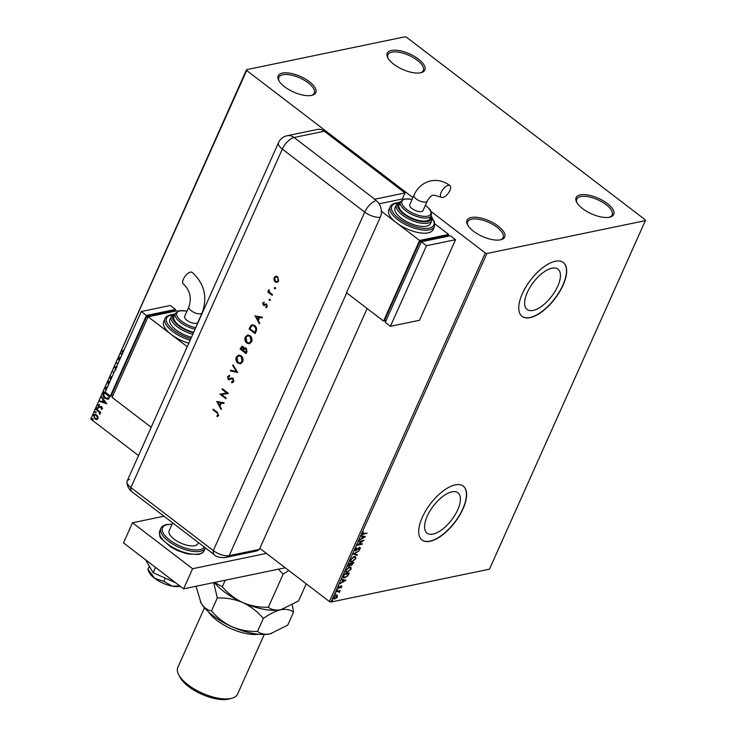 <?xml version="1.0" encoding="UTF-8"?>
<svg xmlns="http://www.w3.org/2000/svg" width="736" height="736" viewBox="0 0 736 736"><rect width="100%" height="100%" fill="white"/><g stroke="black" fill="none" stroke-linecap="round" stroke-linejoin="round"><path stroke-width="1.1" d="M471.27 217.516A20.599 8.51 24.1 0 0 467.526 224.701A20.599 8.51 24.1 0 0 481.924 236.238A20.599 8.51 24.1 0 0 500.452 239.835A20.599 8.51 24.1 0 0 501.041 239.697A20.599 8.51 24.1 0 0 497.858 225.842A20.599 8.51 24.1 0 0 471.27 217.516M467.875 225.345A19.394 8.013 -155.9 0 1 467.71 221.766A19.394 8.013 -155.9 0 1 471.675 219.181A19.394 8.013 -155.9 0 1 493.12 224.655A19.394 8.013 -155.9 0 1 503.111 237.599A19.394 8.013 -155.9 0 1 500.333 239.862M580.318 194.893A20.599 8.51 24.1 0 0 576.582 202.087A20.599 8.51 24.1 0 0 590.98 213.615A20.599 8.51 24.1 0 0 609.509 217.212A20.599 8.51 24.1 0 0 610.098 217.074A20.599 8.51 24.1 0 0 606.915 203.219A20.599 8.51 24.1 0 0 580.318 194.893M576.932 202.722A19.394 8.013 -155.9 0 1 576.766 199.143A19.394 8.013 -155.9 0 1 580.732 196.558A19.394 8.013 -155.9 0 1 602.177 202.032A19.394 8.013 -155.9 0 1 612.159 214.976A19.394 8.013 -155.9 0 1 609.39 217.24M391.46 50.462A20.599 8.51 24.1 0 0 387.716 57.647A20.599 8.51 24.1 0 0 402.123 69.184A20.599 8.51 24.1 0 0 420.652 72.781A20.599 8.51 24.1 0 0 421.24 72.643A20.599 8.51 24.1 0 0 418.048 58.788A20.599 8.51 24.1 0 0 391.46 50.462M388.065 58.291A19.394 8.013 -155.9 0 1 387.909 54.712A19.394 8.013 -155.9 0 1 391.865 52.127A19.394 8.013 -155.9 0 1 413.31 57.601A19.394 8.013 -155.9 0 1 423.301 70.546A19.394 8.013 -155.9 0 1 420.532 72.809M282.403 73.085A20.599 8.51 24.1 0 0 278.668 80.27A20.599 8.51 24.1 0 0 293.066 91.807A20.599 8.51 24.1 0 0 311.595 95.404A20.599 8.51 24.1 0 0 312.184 95.266A20.599 8.51 24.1 0 0 309 81.411A20.599 8.51 24.1 0 0 282.403 73.085M279.018 80.905A19.394 8.013 -155.9 0 1 278.852 77.335A19.394 8.013 -155.9 0 1 282.817 74.75A19.394 8.013 -155.9 0 1 304.262 80.215A19.394 8.013 -155.9 0 1 314.254 93.168A19.394 8.013 -155.9 0 1 311.475 95.432M433.053 534.069A25.401 11.491 127.4 0 0 455.041 514.915A25.401 11.491 127.4 0 0 457.93 492.78A25.401 11.491 127.4 0 0 451.941 491.841A25.401 11.491 127.4 0 0 429.953 510.986A25.401 11.491 127.4 0 0 427.073 533.131A25.401 11.491 127.4 0 0 433.053 534.069M533.094 310.426A25.401 11.491 127.4 0 0 555.082 291.281A25.401 11.491 127.4 0 0 557.971 269.137A25.401 11.491 127.4 0 0 551.982 268.198A25.401 11.491 127.4 0 0 529.994 287.344A25.401 11.491 127.4 0 0 527.105 309.488A25.401 11.491 127.4 0 0 533.094 310.426M530.095 317.648A33.93 15.355 127.4 0 0 559.47 292.072A33.93 15.355 127.4 0 0 563.325 262.494A33.93 15.355 127.4 0 0 555.33 261.243A33.93 15.355 127.4 0 0 525.946 286.819A33.93 15.355 127.4 0 0 522.1 316.397A33.93 15.355 127.4 0 0 530.095 317.648M522.008 316.333A33.93 15.355 127.4 0 0 529.92 317.52A33.93 15.355 127.4 0 0 559.231 292.045A33.93 15.355 127.4 0 0 563.233 262.43M430.054 541.291A33.93 15.355 127.4 0 0 459.43 515.706A33.93 15.355 127.4 0 0 463.284 486.128A33.93 15.355 127.4 0 0 455.29 484.877A33.93 15.355 127.4 0 0 425.914 510.453A33.93 15.355 127.4 0 0 422.059 540.04A33.93 15.355 127.4 0 0 430.054 541.291M421.976 539.966A33.93 15.355 127.4 0 0 429.879 541.162A33.93 15.355 127.4 0 0 459.2 515.678A33.93 15.355 127.4 0 0 463.192 486.064M259.863 548.366L329.397 601.542L485.309 252.991L486.892 253.497L330.979 602.048L489.468 569.176L645.389 220.625L645.251 219.816L406.603 37.306L405.021 36.8L246.532 69.672L246.661 70.481L412.887 197.607M337.217 595.13L337.474 596.684L336.205 598.276L333.712 598.957L333.62 597.485L336.426 595.102L337.373 595.222M336.435 591.321L340.161 590.548L339.25 592.462L338.689 591.431L336.196 591.864L336.435 591.321M339.646 590.658L339.02 590.944L339.563 592.02L338.9 592.204M339.14 592.029L338.339 591.164L336.361 591.496M341.044 585.69L341.909 586.776L340.906 587.935L341.164 586.491L338.661 588.404L338.1 587.484L339.103 586.261L338.882 587.862L341.394 585.948L341.909 586.776L341.394 585.948M341.43 586.905L340.428 586.426M339.314 588.101L338.661 588.404L338.1 587.484M338.302 587.107L338.882 587.862M343.427 575.699L344.163 574.052L349.25 573.004L347.843 575.782L344.706 577.88L343.353 577.732L343.427 575.699M349.333 565.754L348.928 566.343L348.22 564.981L348.855 563.564L353.942 562.516L351.514 565.395L350.722 564.963L348.238 566.26M351.928 564.806L351.514 565.395L350.456 564.76L351.026 563.61L349.131 564.006L349.168 565.8L350.456 564.76M353.096 554.079L359.205 550.758L354.31 553.868L357.402 554.778L357.135 555.367L353.096 554.079M358.598 541.779L363.934 540.187L358.561 544.493L362.351 543.711L362.112 544.254L357.024 545.312L362.388 540.997L358.598 541.779M363.4 533.48L362.425 533.002L363.74 533.747L367.126 533.039L363.446 534.299L362.241 534.318L362.241 533.379L363.694 532.119L362.802 533.784L362.379 533.112M486.892 253.497L645.389 220.625M365.47 536.746L359.324 540.15L361.551 538.504L362.434 536.516L361.128 536.13L361.394 535.541L365.47 536.746M359.683 547.547L360.309 548.559L358.837 550.096L359.784 548.66L359.462 548.081L355.681 550.832L354.973 549.636L356.794 547.814L355.506 549.479L355.93 550.289L358.782 547.98L360.272 547.621M355.166 549.222L355.93 550.289M359.784 548.66L359.113 547.823L358.312 548.283M356.095 550.243L355.037 550.749M354.292 556.536L355.654 556.71L355.792 558.652L351.882 561.954L350.548 561.789L350.419 559.811L354.292 556.536M349.6 567.024L350.962 567.198L351.1 569.14L347.199 572.442L345.865 572.277L345.727 570.299L349.6 567.024M345.975 580.327L339.839 583.731L342.056 582.075L342.939 580.097L341.633 579.71L341.9 579.122L345.975 580.327M337.566 589.527L336.821 590.171M335.708 593.694L334.963 594.329M332.672 600.475L331.927 601.11M97.98 416.659L98.054 418.683L96.674 419.584L94.88 418.922L93.509 415.205L94.548 414.322L96.655 414.948L97.98 416.659M97.023 419.548L94.88 418.922M96.333 409.115L100.731 412.473L100.482 413.016L99.838 412.519L99.802 414.313L99.038 412.022L96.094 409.658L96.333 409.115M102.488 408.774L101.393 409.345L101.577 407.422L98.744 407.312L97.98 405.196L99.075 404.542L99.342 405.159L98.55 405.554L98.964 406.75L101.798 406.861L102.488 408.774M101.724 409.299L101.77 408.646M101.154 408.738L102.221 408.333L101.577 407.422M101.862 407.358L98.744 407.312M99.342 405.159L98.55 405.554M99.434 406.944L101.044 406.511M108.624 399.022L105.046 398.424C103.279 397.182 102.7 395.536 103.325 393.484L104.061 391.846L110.069 396.446L107.879 399.372M108.394 385.002L108.118 382.766L108.753 381.358L109.692 382.085M113.74 373.032L112.994 371.864L114.098 372.232M119.444 360.3L118.496 359.573L118.735 359.03L119.683 359.757M117.861 363.823L116.923 363.096L118.238 362.977M122.664 353.096L122.112 351.026L123.4 350.216L123.703 350.778M123.74 350.851L122.737 351.486L122.921 352.507M246.661 70.481L90.749 419.032L138.524 455.575M431.259 211.655L485.309 252.991M120.327 358.312L119.223 357.944L119.49 357.356L120.594 357.724M121.808 355L121.284 353.335L122.075 354.412M115.8 370.006L114.844 367.273L116.601 366.638M116.969 367.374L115.478 367.706L116.058 369.472M116.334 367.236L115.478 367.706M110.464 380.356L110.29 377.458L112.323 376.216M105.782 390.844L105.598 387.936L107.631 386.704M106.794 403.77L99.728 401.525L99.995 400.927L102.249 401.681L103.132 399.694L101.531 397.504L101.798 396.906L106.794 403.77M97.529 407.716L97.824 408.554L97.124 408.627L96.821 407.79L97.814 407.661M97.824 408.554L97.124 408.627L97.115 407.726M95.671 411.884L95.965 412.712L95.266 412.786L94.962 411.948L95.956 411.82M95.965 412.712L95.266 412.786L95.257 411.884M92.635 418.664L92.929 419.492L92.23 419.566L91.936 418.729L92.929 418.6M92.929 419.492L92.23 419.566L92.221 418.664M90.749 419.032L246.532 69.672M330.979 602.048L329.397 601.542M122.774 352.848L122.112 351.026M122.406 350.962L123.694 350.161M120.391 358.174L119.223 357.944M119.517 357.889L119.72 357.429M121.937 354.715L121.026 353.924M119.536 360.088L118.496 359.573M117.962 363.612L116.923 363.096M115.442 369.242L114.844 367.273M115.138 367.218L115.819 366.583M113.868 372.747L113.298 371.965M110.63 379.988L110.29 377.458M110.584 377.393L111.872 376.243M111.973 376.998L110.915 377.908L110.814 379.574M108.532 384.689L108.118 382.766M108.413 382.711L108.946 381.515M109.544 382.416L108.689 384.321M105.938 390.476L105.598 387.936M105.892 387.881L107.18 386.731M107.281 387.486L106.223 388.396L106.122 390.062M108.017 399.344L105.34 398.369C103.564 397.118 102.994 395.471 103.62 393.429L103.325 393.484M103.62 393.429L104.254 391.994M107.668 398.599L109.498 396.456L104.429 392.858L103.675 395.011L105.294 397.882L108.183 398.305L109.213 396.511L104.429 392.858M108.477 398.24L107.824 398.581M106.738 403.696L99.728 401.525M103.132 399.694L102.249 401.681M103.426 399.639L101.531 397.504M105.322 402.702L103.932 400.338L102.966 401.92L105.322 402.702L103.647 400.402M101.448 408.673L102.221 408.333L101.448 408.673M100.712 407.376L99.792 407.597M99.029 407.256L97.98 405.196M98.274 405.14L99.369 404.478M99.636 405.104L98.845 405.49M101.329 406.456L100.151 406.714M98.118 408.498L97.41 408.563M100.574 412.804L99.838 412.519M100.041 414.166L99.452 413.696M99.93 413.457L99.038 412.022M99.332 411.967L96.094 409.658M96.26 412.657L95.551 412.721M95.174 418.858L93.509 415.205M93.794 415.141L94.696 414.304M96.913 418.83L97.805 418.204L96.701 415.426L94.972 414.966M95.119 418.379L96.766 418.867L97.511 418.269L96.416 415.481L94.824 414.984L94.052 415.619L95.119 418.379M93.224 419.437L92.524 419.502M366.537 533.324L362.121 534.143M365.019 536.618L362.848 536.645L361.551 538.494M361.192 535.992L362.434 536.516M362.508 536.378L361.827 537.896L364.219 537.05L362.848 536.645M363.142 540.344L362.351 540.969M361.772 543.987L357.457 544.879M358.763 541.411L362.388 540.997M359.334 547.28L360.309 548.559M359.444 548.394L359.113 547.823L359.444 548.394M356.997 554.659L357.135 555.367M356.794 555.11L353.17 554.042M355.479 556.609L355.792 558.652M352.949 561.126L351.882 561.954M351.541 561.697L350.4 561.642M350.575 559.489L350.879 561.117M354.954 557.106L352.958 557.069M352.13 561.412L355.258 558.79L355.148 557.216L354.044 557.078L350.952 559.682L351.026 561.274L352.13 561.412M353.436 562.617L352.986 563.601M351.164 565.138L350.382 564.696M348.579 566.076L348.091 566.085M351.026 563.61L348.79 563.739L348.827 565.542M349.168 565.8L348.616 565.552M351.081 563.518L351.744 564.852L353.179 563.16L351.201 563.242L351.403 564.595M351.744 564.852L351.201 564.613M351.201 563.242L351.422 563.776M353.179 563.16L351.55 563.5M350.787 567.097L351.1 569.14M348.257 571.614L347.199 572.442M346.849 572.185L345.708 572.13M345.883 569.977L346.187 571.605M350.262 567.594L348.266 567.557M347.438 571.9L350.566 569.278L350.456 567.704L349.361 567.566L346.26 570.17L346.334 571.762L347.438 571.9M348.744 573.105L348.045 574.623M345.874 577.006L344.706 577.88M344.356 577.622L343.197 577.576M348.487 573.648L344.098 574.227L343.316 576.233L343.887 577.226L343.666 576.5L344.945 577.337L347.484 575.598L348.487 573.648L344.439 574.494L343.316 576.233L344.604 577.079M345.524 580.189L343.362 580.216L342.056 582.075M341.697 579.563L342.939 580.097M343.013 579.959L342.682 581.734L344.733 580.621L343.362 580.216M338.238 587.061L338.542 587.604L338.238 587.061M339.02 590.944L339.213 591.762M338.799 591.772L338.339 591.164L338.799 591.772M337.171 595.093L337.474 596.684M335.864 598.009L334.65 599.076M334.31 598.81L333.555 598.791M333.739 597.126L334.549 598.276M333.785 597.163L334.889 598.534L333.997 598.267M336.674 596.519L335.441 595.507M334.889 598.534L337.014 596.776L336.186 595.645L336.932 595.737L335.837 595.378L334.08 597.393M198.389 542.552L197.91 543.61A15.75 6.504 -155.9 0 1 194.69 545.716A15.75 6.504 -155.9 0 1 177.266 541.273A15.75 6.504 -155.9 0 1 169.151 530.748L172.666 522.882M163.972 516.23L132.508 522.762L192.602 568.716L266.441 553.398M132.508 522.762L123.501 542.901L183.586 588.864L285.237 567.778M192.602 568.716L183.586 588.864M175.508 582.682L153.162 572.728L155.535 567.41M153.162 572.728L145.489 559.728M179.777 585.948L172.307 586.169L163.852 581.366L165.306 578.137M163.852 581.366L154.597 578.275L147.991 569.241L149.334 566.242M149.298 566.186L147.899 569.434L148.617 571.329A19.394 8.013 -155.9 0 0 154.597 578.275A19.394 8.013 -155.9 0 0 172.307 586.169A19.394 8.013 -155.9 0 0 180.246 586.307M367.144 308.522L259.412 549.378L229.163 555.652L259.412 549.378A12.116 9.577 78.3 0 1 255.806 551.2L225.566 557.465A12.116 9.577 78.3 0 0 229.163 555.652A12.116 5.005 -155.9 0 1 213.311 550.592L130.898 487.563A12.116 5.005 -155.9 0 1 126.923 482.117A12.116 5.005 -155.9 0 1 129.582 479.495M275.623 288.484L274.565 288.751L274.326 287.776L275.089 287.574L275.328 288.549L274.565 288.751L275.328 288.549M274.859 288.687L274.326 287.776L275.089 287.574M270.406 300.15L269.348 300.417L269.109 299.442L269.873 299.239L270.112 300.205L269.348 300.417L270.112 300.205M269.643 300.352L269.109 299.442L269.873 299.239M254.914 315.937L262.412 317.188L262.108 317.878L259.716 317.446L258.281 320.648L259.734 323.187L259.422 323.877L255.162 315.891M246.818 343.123C244.978 341.458 244.462 339.425 245.272 337.024L247.563 335L250.102 335.68C251.942 337.364 252.448 339.397 251.611 341.798L249.329 343.786L247.112 343.059C245.263 341.394 244.748 339.36 245.566 336.959L245.272 337.024M237.838 363.188C235.998 361.523 235.483 359.49 236.293 357.089L238.584 355.074L241.132 355.755C242.972 357.429 243.469 359.472 242.641 361.864L240.35 363.851L238.133 363.133C236.284 361.468 235.768 359.435 236.587 357.034L236.293 357.089M231.536 381.837L233.229 381.055L232.824 378.893L228.169 379.454L227.544 376.648L229.402 375.544L229.522 376.4L228.132 377.191L228.427 378.801L231.684 377.964L233.119 378.267L233.846 381.524L232.521 382.637L231.573 382.665L231.536 381.837L232.401 381.763M231.822 381.772L233.524 380.99L233.119 378.828L232.024 378.7M228.841 375.618L229.402 375.544M228.427 378.801L230.442 378.442M216.614 401.552L224.121 402.804L223.808 403.494L221.416 403.061L219.99 406.263L221.435 408.802L221.122 409.492L216.862 401.497M402.896 199.428L402.316 198.987L379.095 203.808L402.316 198.987L405.021 192.942L374.78 199.217A12.116 5.483 -52.6 0 0 374.486 199.29L376.197 200.597A12.107 9.568 78.3 0 1 380.273 217.23L346.03 293.784A12.116 5.005 24.1 0 0 346.325 293.728L229.163 555.652A12.116 5.005 -155.9 0 1 213.311 550.592L130.898 487.563A12.116 5.005 -155.9 0 1 127.107 481.114L278.521 142.637A12.116 5.005 -155.9 0 0 282.311 149.086L130.898 487.563A12.116 5.483 127.4 0 0 132.002 491.786C128.892 489.376 127.19 486.146 126.923 482.117M216.927 412.841L212.934 409.777L213.219 409.152L217.276 412.252L218.647 415.509L217.184 416.677L216.89 415.95L218.04 415.003L217.221 412.776L212.934 409.777M226.219 398.102L225.934 398.737L219.926 394.137L226.798 392.969L222.07 389.353L222.355 388.718L228.362 393.309L221.499 394.496L226.219 398.102M237.664 372.517L230.322 370.907L230.626 370.226L236.412 371.496L232.723 365.525L233.027 364.854L237.664 372.517M246.118 353.62L240.111 349.03L242.015 346.233L243.211 346.555L244.131 348.34L244.987 347.806L246.275 348.165L246.974 351.716L246.118 353.62M256.073 331.366L255.098 333.555L249.09 328.955L250.939 325.459L252.181 324.76L254.757 325.533C256.625 327.143 257.066 329.084 256.073 331.366M262.734 303.066L263.948 302.229L264.132 302.947L263.276 303.48L263.562 304.603L266.644 304.161L267.232 306.645L265.981 307.666L265.76 306.93L266.68 306.268L266.386 304.814L263.304 305.256L262.734 303.066L264.242 302.165M264.132 302.947L263.276 303.48M264.04 304.732L266.147 303.83M266.266 307.602L266.055 306.875L266.975 306.204L266.671 304.759L265.08 305.1M264.242 305.514L263.304 305.256M272.2 295.311L267.812 291.953L268.097 291.318L268.741 291.815L268.971 289.57L269.551 292.284L272.486 294.676L272.2 295.311M273.994 280.085L274.142 277.564L275.742 276.156L277.619 276.644L278.686 281.042L277.104 282.458L275.236 281.98L273.994 280.085L274.142 277.564M324.328 131.229L294.087 137.503A12.116 9.577 -101.7 0 0 287.114 135.718L317.363 129.444A12.116 9.577 78.3 0 1 324.328 131.229L405.021 192.942M346.325 293.728L347.493 293.489M217.46 416.576L216.89 415.95M217.184 415.886L217.746 415.398M218.334 414.938L217.221 412.776M223.854 403.392L221.416 403.061M221.269 409.17L216.908 401.506M219.521 405.444L220.947 402.868L217.801 402.408L219.521 405.444L220.653 402.923L217.801 402.408M226.035 398.526L219.926 394.137M222.07 389.353L226.798 392.969M228.307 393.438L221.499 394.496M232.668 382.6L231.573 382.665M231.868 382.6L231.831 381.846M229.558 379.702L228.169 379.454M228.464 379.399L227.544 376.648M227.838 376.584L229.696 375.48M228.721 378.746L229.706 378.874L228.721 378.746M230.727 378.378L231.822 377.945M237.691 372.398L230.322 370.907M230.616 370.843L230.865 370.282M232.723 365.525L236.412 371.496M236.587 357.034L238.731 355.046M240.497 363.814L238.133 363.133M240.249 363.041L242.3 361.358L241.132 356.325L238.988 355.828M240.847 356.39L238.85 355.856L236.928 357.53L238.124 362.554L240.102 363.078L242.006 361.422L241.132 356.325M246.21 353.409L240.111 349.03M240.396 348.965L242.162 346.205M245.134 347.788L244.131 348.34M245.787 352.516L246.477 351.56L246.284 348.735L244.398 349.131L243.552 350.814L245.787 352.516L246.284 348.735L244.692 349.066M243.23 347.134L241.003 348.864L242.935 350.336L243.23 347.134L242.429 346.987M243.414 349.858L242.586 346.941M245.566 336.959L247.71 334.972M249.476 343.749L247.112 343.059M249.228 342.976L251.28 341.292L250.111 336.26L247.968 335.754M249.826 336.315L247.82 335.782L245.898 337.465L247.103 342.488L249.081 343.013L250.985 341.348L250.111 336.26M255.19 333.344L249.09 328.955M249.375 328.9L250.939 325.459M251.234 325.404L252.328 324.732M254.757 326.103L252.476 325.57L251.344 326.26L249.982 328.799L254.757 332.451L256.165 329.443L254.757 326.103L252.614 325.542M256.165 329.443L254.472 326.158M254.757 332.451L255.87 329.507M262.154 317.777L259.716 317.446M259.569 323.564L255.208 315.9M257.821 319.829L259.238 317.253L256.1 316.802L257.821 319.829L258.952 317.308L256.1 316.802M263.598 305.192L263.028 303.011M269.404 299.377L270.167 299.175M272.292 295.099L267.812 291.953M268.576 290.002L268.741 291.815M274.62 287.721L275.384 287.518M274.436 277.5L276.037 276.101M277.251 282.422L275.236 281.98M275.522 281.916L274.28 280.02M277.076 281.676L278.438 280.572L277.628 277.224L276.083 276.892M277.343 277.279L275.936 276.911L274.684 277.978L275.522 281.354L276.929 281.722L278.153 280.628L277.628 277.224M190.477 272.145A7.268 3.294 127.4 0 0 184.184 277.628A7.268 3.294 127.4 0 0 183.365 283.967C189.962 290.232 191.811 297.859 188.894 306.857A7.268 3.008 -155.9 0 0 191.167 310.73A7.268 3.008 -155.9 0 0 200.68 313.766A7.268 3.008 -155.9 0 0 202.17 312.8C207.708 297.022 204.387 283.562 192.197 272.412A7.268 3.294 127.4 0 0 190.477 272.145M202.17 312.8L197.883 322.368A7.268 3.008 -155.9 0 1 186.889 320.307A7.268 3.008 -155.9 0 1 184.616 316.434L188.894 306.857M195.058 329.204A16.965 7.01 -155.9 0 1 175.315 313.481L173.963 316.508A16.965 7.01 24.1 0 0 193.706 332.23M192.804 334.236A19.394 8.013 -155.9 0 1 171.295 316.526L169.942 319.544A19.394 8.013 24.1 0 0 191.452 337.263M190.136 340.216A24.233 10.01 -155.9 0 1 165.066 318.568L163.714 321.595A24.233 10.01 24.1 0 0 171.304 334.503A24.233 10.01 24.1 0 0 188.784 343.243M187.238 346.693L148.12 316.784L112.074 397.376L151.184 427.285M148.12 316.784L177.201 310.748L177.781 311.19M147.908 317.262L146.685 316.324L111.532 394.901L112.764 395.839M146.685 316.324L174.312 310.592L175.085 311.19M112.479 395.618L110.354 396.06L146.409 315.468L175.49 309.433L174.8 310.969M146.409 315.468L141.257 311.53L105.202 392.122L110.354 396.06M141.257 311.53L170.338 305.495L175.49 309.433M448.242 185.352A7.268 3.294 -52.6 0 1 449.954 185.619A7.268 3.294 -52.6 0 1 449.135 191.958A7.268 3.294 -52.6 0 1 442.833 197.441A7.268 3.294 -52.6 0 1 441.122 197.174A7.268 3.294 -52.6 0 1 441.95 190.836A7.268 3.294 -52.6 0 1 448.242 185.352M427.285 201.038L422.998 210.616A7.268 3.008 -155.9 0 1 412.004 208.546A7.268 3.008 -155.9 0 1 409.731 204.672L414.009 195.104A7.268 3.008 -155.9 0 0 416.282 198.978A7.268 3.008 -155.9 0 0 425.794 202.004A7.268 3.008 -155.9 0 0 427.285 201.038C429.456 197.174 431.618 195.206 433.771 195.114L441.122 197.174M426.576 220.864A16.965 7.01 24.1 0 0 430.045 218.601L431.397 215.574A16.965 7.01 -155.9 0 1 427.929 217.838A16.965 7.01 -155.9 0 1 409.17 213.054A16.965 7.01 -155.9 0 1 400.43 201.719L399.078 204.746A16.965 7.01 24.1 0 0 407.818 216.071A16.965 7.01 24.1 0 0 426.576 220.864M426.494 226.21A19.394 8.013 24.1 0 0 430.459 223.615L431.811 220.598A19.394 8.013 -155.9 0 1 427.846 223.183A19.394 8.013 -155.9 0 1 406.401 217.709A19.394 8.013 -155.9 0 1 396.41 204.764L395.057 207.782A19.394 8.013 24.1 0 0 405.048 220.736A19.394 8.013 24.1 0 0 426.494 226.21M428.122 232.861A24.233 10.01 24.1 0 0 433.081 229.632L434.433 226.605A24.233 10.01 -155.9 0 1 429.474 229.844A24.233 10.01 -155.9 0 1 402.675 222.999A24.233 10.01 -155.9 0 1 390.181 206.816L388.829 209.834A24.233 10.01 24.1 0 0 396.419 222.75A24.233 10.01 24.1 0 0 428.122 232.861M381.377 211.241L419.594 240.47L383.548 321.062L346.5 292.735M385.664 320.62L383.548 321.062M434.875 223.891L448.675 234.444L447.994 235.98M448.675 234.444L419.594 240.47M448.279 236.192L447.497 235.603L419.87 241.334L384.726 319.902L385.949 320.841M421.093 242.264L419.87 241.334M390.411 326.315L419.492 320.28L455.547 239.697L450.395 235.75L421.314 241.785L385.259 322.377L390.411 326.315L426.466 245.723L421.314 241.785M455.547 239.697L426.466 245.723M258.456 634.239A32.715 13.515 -155.9 0 1 208.527 611.91M231.794 698.28L229.108 698.998A30.296 12.521 -155.9 0 1 228.243 699.2A30.296 12.521 -155.9 0 1 200.992 693.91A30.296 12.521 -155.9 0 1 179.814 676.945L178.563 674.461A32.715 13.515 24.1 0 0 201.434 692.778A32.715 13.515 24.1 0 0 230.856 698.501A32.715 13.515 24.1 0 0 231.794 698.28A32.715 13.515 24.1 0 0 237.553 694.131L264.224 634.496M204.488 607.78L177.818 667.414A32.715 13.515 24.1 0 0 178.563 674.461M306.231 583.832L298.568 600.972L280.94 609.712C275.706 610.595 271.501 609.776 268.346 607.237C259.615 607.55 251.105 606.004 242.825 602.6C234.839 598.782 228.004 593.501 222.327 586.739L225.244 580.226M268.346 607.237L283.148 574.135L288.806 570.501M278.429 569.186L283.148 574.135M222.327 586.739L214.535 582.443M282.311 609.39A43.626 18.023 -155.9 0 1 282.192 609.417A43.626 18.023 -155.9 0 1 280.94 609.712A43.626 18.023 -155.9 0 1 242.825 602.6A43.626 18.023 -155.9 0 1 214.369 582.48M213.698 582.618L217.304 597.954C226.044 597.641 234.545 599.187 242.825 602.6C250.81 606.409 257.646 611.699 263.322 618.461C269.643 613.953 275.512 611.046 280.94 609.712C286.184 608.828 290.389 609.656 293.544 612.186L292.312 604.955M271.501 633.558A43.626 18.023 -155.9 0 1 271.372 633.595A43.626 18.023 -155.9 0 1 270.13 633.889A43.626 18.023 -155.9 0 1 232.015 626.778A43.626 18.023 -155.9 0 1 201.103 603.143A43.626 18.023 -155.9 0 1 200.394 601.846A43.626 18.023 -155.9 0 1 200.321 601.698M293.544 612.186L287.748 625.149L270.13 633.889C264.886 634.772 260.682 633.944 257.526 631.414C248.796 631.727 240.286 630.182 232.015 626.778C224.029 622.96 217.194 617.67 211.508 610.917C207.488 610.254 204.019 607.66 201.103 603.143L196.024 586.279M211.508 610.917L217.304 597.954M257.526 631.414L263.322 618.461M204.038 550.703C203.716 552.193 201.866 553.454 198.462 554.466L187.432 553.932L177.606 550.629L170.844 547.041L161.469 538.789C159.804 537.666 159.243 535.044 159.786 530.914A24.233 10.01 24.1 0 0 172.27 547.096A24.233 10.01 24.1 0 0 199.079 553.941A24.233 10.01 24.1 0 0 204.038 550.703L205.206 548.081A24.233 10.01 -155.9 0 1 200.247 551.319A24.233 10.01 -155.9 0 1 173.438 544.474A24.233 10.01 -155.9 0 1 160.954 528.292C161.35 526.746 163.199 525.486 166.52 524.529L172.058 524.244M171.985 524.418A23.028 9.513 24.1 0 0 167.219 524.704A23.028 9.513 24.1 0 0 169.722 540.049A23.028 9.513 24.1 0 0 199.842 549.654A23.028 9.513 24.1 0 0 204.295 547.069M380.273 217.23A12.116 5.005 -155.9 0 1 364.716 212.115L213.311 550.592A12.116 5.483 127.4 0 0 214.415 554.806L132.002 491.786M376.197 200.597A12.116 5.483 127.4 0 0 364.716 212.115L282.311 149.086A12.116 5.483 127.4 0 1 294.087 137.503L374.78 199.217M172.684 314.778A23.028 9.513 24.1 0 0 171.332 314.99A23.028 9.513 24.1 0 0 168.967 325.744A23.028 9.513 24.1 0 0 190.799 338.726M175.058 314.042A18.179 7.507 24.1 0 0 175.821 323.316A18.179 7.507 24.1 0 0 193.476 332.736M186.972 311.162A15.75 6.504 24.1 0 0 180.09 310.868A15.75 6.504 24.1 0 0 179.096 318.946A15.75 6.504 24.1 0 0 195.739 327.686M397.799 203.016A23.028 9.513 24.1 0 0 396.446 203.228A23.028 9.513 24.1 0 0 398.949 218.564A23.028 9.513 24.1 0 0 429.07 228.178A23.028 9.513 24.1 0 0 432.188 218.399M400.172 202.28A18.179 7.507 24.1 0 0 404.671 214.682A18.179 7.507 24.1 0 0 427.441 221.518A18.179 7.507 24.1 0 0 431.149 216.136M412.086 199.401A15.75 6.504 24.1 0 0 405.205 199.106A15.75 6.504 24.1 0 0 406.916 209.604A15.75 6.504 24.1 0 0 427.524 216.182A15.75 6.504 24.1 0 0 425.362 205.344M159.786 530.914L160.954 528.292M214.415 554.806C216.264 556.95 219.981 557.842 225.566 557.465M287.114 135.718A12.116 12.116 0 0 0 278.521 142.637M165.066 318.568C165.388 317.078 167.238 315.827 170.642 314.806L173.08 314.493M171.295 316.526C171.58 315.266 173.107 314.226 175.876 313.407M175.315 313.481L179.391 310.684L187.027 311.043M414.009 195.104C417.533 187.459 423.126 182.721 430.818 180.872C437.69 179.612 444.075 181.194 449.954 185.619M434.433 226.605L434.525 222.162L432.133 217.92M398.194 202.74L395.756 203.053C392.435 204.01 390.577 205.261 390.181 206.816M431.811 220.598L432.096 217.681L431.37 215.639M431.397 215.574L431.36 211.904L429.962 209.484L425.417 205.215M412.142 199.281L404.506 198.932L400.43 201.719M400.991 201.646C398.286 202.418 396.759 203.458 396.41 204.764"/></g></svg>
